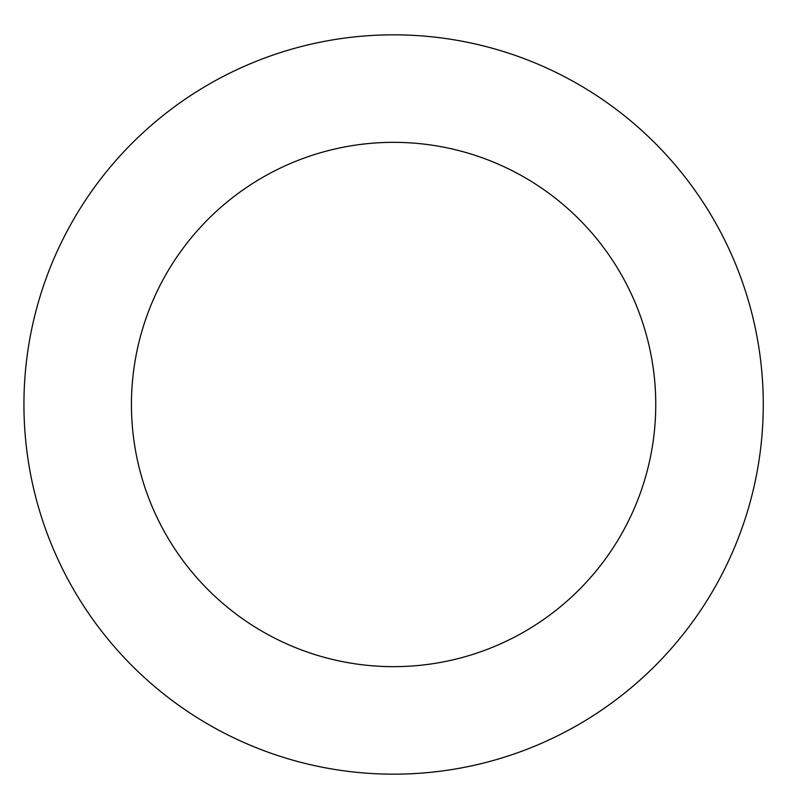<?xml version="1.0" encoding="UTF-8"?>
<svg xmlns="http://www.w3.org/2000/svg" width="809" height="809" viewBox="0 0 809 809"><rect width="100%" height="100%" fill="white"/><g stroke="black" fill="none" stroke-linecap="round" stroke-linejoin="round"><path stroke-width="1.21" d="M655.755 404.5A262.156 262.156 0 0 1 262.521 631.536A262.156 262.156 0 0 1 262.521 177.464A262.156 262.156 0 0 1 655.755 404.5M763.271 404.5A369.662 369.662 0 0 1 208.773 724.642A369.662 369.662 0 0 1 208.773 84.358A369.662 369.662 0 0 1 763.271 404.5"/></g></svg>
